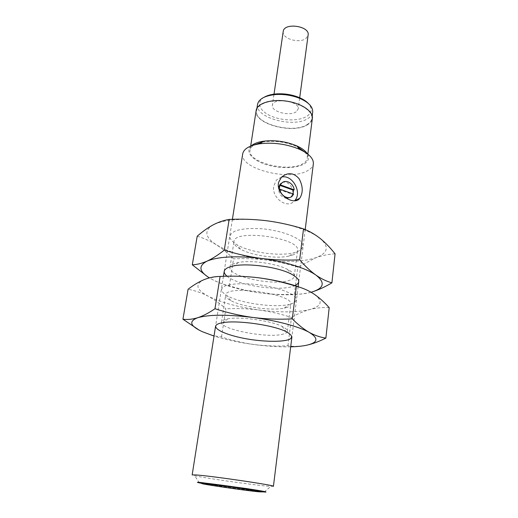 <?xml version="1.0" encoding="UTF-8"?>
<svg xmlns="http://www.w3.org/2000/svg" width="518" height="518" viewBox="0 0 518 518"><rect width="100%" height="100%" fill="white"/><g stroke="black" fill="none" stroke-linecap="round" stroke-linejoin="round"><path stroke-width="0.39" stroke-dasharray="2.59 1.94" d="M273.42 486.337L267.806 486.175C251.988 484.835 205.27 478.153 194.671 475.705L192.165 474.915M242.696 153.859C239.29 168.784 289.756 181.475 307.575 170.7C311.033 168.816 312.956 166.518 313.351 163.792M261.849 491.789C249.708 490.591 213.792 485.547 201.793 483.346M281.624 177.052L276.405 180.044L273.75 186.066C271.477 198.187 287.438 209.401 294.483 200.861L294.522 200.816M251.224 145.895C245.02 151.463 251.709 159.764 264.938 164.2C278.101 168.7 295.493 168.751 303.729 164.161C308.501 161.389 309.706 157.932 307.349 153.781M201.845 482.983C200.777 483.508 244.418 489.886 257.932 491.2L261.894 491.427M286.584 198.394C281.222 197.287 278.542 193.738 278.529 187.769L278.542 187.684M282.407 182.576C289.025 179.752 296.231 191.556 290.993 196.6L290.119 197.371M304.817 152.065C306.714 154.15 307.55 156.19 307.31 158.171C306.986 160.373 305.465 162.244 302.732 163.779C288.403 172.779 247.196 162.367 250.052 150.129C250.369 148.154 251.729 146.419 254.131 144.936M262.322 142.068C274.611 140.248 286.415 141.913 297.733 147.047M279.241 189.627L292.871 194.47L293.091 193.907M292.871 194.47L293.609 194.095M256.164 110.47C253.147 123.86 293.551 134.596 307.783 124.553C310.489 122.831 312.017 120.772 312.36 118.369M307.42 124.411C293.421 134.304 253.619 123.731 256.598 110.548C257.472 103.645 271.128 99.139 286.111 101.288C301.1 103.347 312.982 111.448 311.927 118.324C311.583 120.688 310.088 122.714 307.42 124.411M257.543 104.396C254.539 117.754 294.224 128.38 308.204 118.324C310.865 116.602 312.367 114.543 312.71 112.153M264.225 97.203C255.73 102.163 259.421 111.117 271.056 116.058C282.569 121.089 299.313 121.231 306.98 116.226C312.114 112.633 312.548 108.359 308.275 103.393M296.199 111.784C289.789 116.641 270.901 111.597 272.371 105.348C272.831 97.203 299.993 101.023 298.2 108.981L296.199 111.784M283.21 31.533C281.617 38.695 299.799 43.985 306.125 38.287L308.126 35.036M290.689 346.833C279.701 347.073 267.547 346.315 254.221 344.567C239.245 342.553 225.848 339.717 214.018 336.059M202.363 331.708C208.871 334.55 215.248 336.299 221.497 336.965C232.135 340.462 243.039 343 254.221 344.567C265.423 345.966 276.664 346.367 287.943 345.771C293.499 346.671 299.456 346.548 305.808 345.402M225.201 319.405C222.915 320.092 221.685 320.966 221.51 322.041C219.379 329.124 266.809 338.461 282.504 334.278C285.528 333.579 287.147 332.582 287.361 331.293C287.509 329.83 285.781 328.211 282.161 326.444C270.985 320.7 240.164 316.368 227.842 318.81L225.201 319.405M221.497 336.965L225.835 308.819C220.344 303.801 214.446 299.585 208.145 296.173C201.819 292.923 195.131 290.617 188.086 289.258M287.943 345.771L291.485 317.424C280.866 313.992 270.053 311.512 259.045 309.991C248.018 308.631 236.953 308.236 225.835 308.819M329.195 307.66C322.733 307.265 316.343 307.873 310.029 309.479C303.697 311.26 297.52 313.902 291.485 317.424M285.904 307.731C288.914 306.876 290.533 305.711 290.766 304.247C294.237 294.101 225.149 284.388 225.686 295.098C225.498 296.833 227.208 298.672 230.821 300.602C242.223 306.928 271.613 311.059 284.317 308.119L285.904 307.731M258.663 277.79C233.566 274.877 215.358 275.505 204.027 279.668C194.742 284.175 196.115 289.672 208.145 296.173C220.882 302.486 237.853 307.09 259.045 309.991C280.264 312.652 297.254 312.483 310.029 309.479C322.073 306.093 323.329 300.906 313.804 293.926C310.522 291.764 306.138 289.653 300.66 287.587M290.766 304.066C296.413 302.156 297.63 299.482 294.412 296.043C288.921 291.511 274.546 286.914 258.553 284.745C242.579 282.809 228.457 283.741 223.245 286.875C220.234 289.504 221.613 292.502 227.383 295.875C240.598 303.263 274.184 307.983 288.921 304.519L290.766 304.066M311.053 292.23C298.316 295.338 281.766 295.623 261.409 293.084C240.365 290.216 223.549 285.457 210.968 278.813L209.376 277.881M227.052 276.211C238.027 285.884 282.129 291.99 294.93 285.599M210.968 278.813C217.23 282.206 223.368 284.537 229.383 285.8C239.795 289.148 250.466 291.576 261.409 293.084C272.364 294.431 283.359 294.82 294.386 294.25C299.896 294.483 305.795 293.712 312.089 291.932M233.741 263.804C231.468 264.769 230.219 265.935 229.998 267.301C227.57 276.385 273.828 286.312 289.407 280.329C292.405 279.312 294.03 277.985 294.282 276.34C294.502 274.139 292.249 271.82 287.535 269.392C276.288 263.448 250.848 259.874 238.403 262.484L233.741 263.804M229.383 285.8L233.534 258.87C228.237 253.457 222.552 248.789 216.492 244.865C210.405 241.097 203.975 238.215 197.209 236.214M294.386 294.25L297.772 267.133C287.373 263.85 276.793 261.473 266.019 260.01C255.232 258.702 244.399 258.32 233.534 258.87M335.068 253.833C328.677 254.157 322.358 255.426 316.109 257.627L297.772 267.133M292.651 254.998C295.636 253.839 297.261 252.357 297.533 250.55C301.243 237.989 233.877 228.522 233.981 241.621C233.722 244.101 235.878 246.613 240.449 249.158C251.78 255.607 276.567 259.091 289.245 256.015L292.651 254.998M213.105 224.89C203.801 230.685 204.934 237.341 216.492 244.865C228.768 252.143 245.279 257.187 266.019 260.01C286.791 262.529 303.49 261.739 316.109 257.627C328.024 253.069 329.403 246.704 320.266 238.52C310.942 230.879 289.4 223.562 266.751 220.759C242.269 218.065 224.385 219.438 213.105 224.89M297.371 251.67C303.088 249.08 304.28 245.687 300.945 241.498C295.279 236.04 280.588 230.905 264.627 229.008C252.331 227.933 242.612 228.567 235.47 230.905C231.792 232.686 229.888 234.816 229.759 237.296C230.685 239.873 233.197 242.43 237.302 244.969C250.414 252.473 278.749 256.455 293.421 252.855L297.371 251.67M232.394 219.328L224.216 271.296M223.426 276.308L215.559 326.282M305.206 229.578L298.744 281.766M298.135 286.674L291.906 337.011M264.225 492.009L270.804 486.402M199.449 482.905L194.671 475.705M281.429 177.253L276.405 180.044M292.469 195.856L290.993 196.6M250.673 146.108L250.052 150.129M307.821 154.144L307.31 158.171M256.96 108.191L256.598 110.548M312.224 115.954L311.927 118.324M273.931 94.697L272.371 105.348M299.631 98.31L298.2 108.981M227.842 318.81L222.766 322.688M282.161 326.444L285.975 331.572M287.361 331.293L290.766 304.247M221.51 322.041L225.686 295.098M284.317 308.119L288.921 304.519M230.821 300.602L227.383 295.875M238.403 262.484L233.819 265.876M287.535 269.392L291.006 273.912M294.282 276.34L297.533 250.55M229.998 267.301L233.981 241.621M289.245 256.015L293.421 252.855M240.449 249.158L237.302 244.969"/><path stroke-width="0.78" d="M215.559 326.282L192.165 474.915L196.108 474.948C212.024 475.99 276.47 485.521 273.42 486.337L291.906 337.011M305.206 229.578L313.351 163.792C313.727 158.644 309.129 153.82 299.553 149.32C286.83 144.062 273.627 142.204 259.945 143.751C249.501 145.441 243.751 148.808 242.696 153.859L232.394 219.328M278.619 182.278L281.429 177.253C287.775 172.041 293.68 172.546 299.139 178.762C303.062 186.227 303.25 192.735 299.715 198.277C294.774 205.827 276.612 195.493 278.373 183.54L278.619 182.278M201.793 483.346L199.449 482.905C196.328 482.264 196.788 482.135 200.822 482.504L245.83 488.455C263.319 491.135 269.451 492.32 264.225 492.009L261.849 491.789M294.522 200.816C302.68 192.929 292.592 174.307 281.624 177.052M307.349 153.781C305.49 150.867 301.975 148.239 296.801 145.882C286.117 141.446 275.032 139.892 263.539 141.207C257.919 142.042 253.814 143.609 251.224 145.895M261.83 491.958L261.894 491.427C263.947 490.857 200.032 481.876 201.845 482.983L201.761 483.521C199.948 482.433 263.876 491.42 261.83 491.958L257.867 491.724C244.347 490.391 200.699 484.019 201.761 483.521M278.542 187.684L280.147 184.11L282.407 182.576M290.119 197.371L286.584 198.394M254.131 144.936L262.322 142.068M297.733 147.047L304.817 152.065M279.83 185.34L281.598 183.327C285.276 178.781 293.615 183.158 294.172 189.834L293.434 190.216L279.83 185.34L279.241 189.627L279.966 189.238C280.503 195.934 288.811 200.278 292.469 195.856L293.609 194.095L279.966 189.238M293.091 193.907L293.434 190.216M307.821 154.144L312.36 118.369C313.435 111.383 301.366 103.16 286.137 101.068C270.927 98.88 257.058 103.464 256.164 110.47L250.673 146.108M280.555 184.945L294.172 189.834M312.224 115.954L312.71 112.153C313.001 106.65 308.255 101.878 298.472 97.857C290.935 95.105 283.171 94.011 275.175 94.58C264.653 95.752 258.78 99.029 257.543 104.396L256.96 108.191M308.275 103.393C305.853 100.874 302.37 98.744 297.818 96.989C290.779 94.412 283.514 93.395 276.036 93.926C271.179 94.36 267.243 95.448 264.225 97.203M299.631 98.31L308.126 35.036C310.049 25.919 283.864 22.242 283.21 31.533L273.931 94.697M214.018 336.059L202.363 331.708C190.002 325.951 188.455 321.289 197.721 317.722C209.078 314.491 227.519 314.407 253.043 317.482C276.67 320.538 299.359 326.683 309.324 332.426C319.114 338.532 317.942 342.858 305.808 345.402C301.664 346.205 296.62 346.684 290.689 346.833M219.723 323.355C206.319 327.214 228.386 336.914 255.309 340.138C270.215 341.912 283.773 341.66 289.556 339.335C293.13 337.328 291.938 334.738 285.975 331.572C273.077 325.013 236.966 319.936 222.766 322.688L219.723 323.355M305.808 345.402C312.192 344.081 318.887 341.64 325.88 338.079C320.5 337.373 314.983 335.489 309.324 332.426C303.678 329.17 298.005 324.65 292.301 318.874C279.176 319.561 266.09 319.094 253.043 317.482C240.028 315.669 227.337 312.755 214.97 308.728C208.864 312.937 203.114 315.935 197.721 317.722C192.366 319.328 187.432 319.826 182.932 319.224L199.339 330.238M214.97 308.728L220.098 276.437C214.743 276.463 209.382 277.544 204.027 279.668C198.647 281.967 193.331 285.165 188.086 289.258L182.932 319.224M325.88 338.079L329.195 307.66C324.417 302.227 319.282 297.649 313.804 293.926C308.307 290.378 302.486 287.84 296.361 286.318L292.301 318.874M220.098 276.437C233.009 275.777 245.862 276.23 258.663 277.79C271.445 279.539 284.006 282.381 296.361 286.318M300.66 287.587C288.85 283.229 274.851 279.96 258.663 277.79M209.376 277.881C198.964 271.354 198.206 265.76 207.103 261.111C218.415 256.501 236.519 255.62 261.409 258.456C284.44 261.357 306.429 268.233 315.993 275.155C325.388 282.55 324.087 288.144 312.089 291.932L311.053 292.23M294.93 285.599C301.081 282.55 299.773 278.658 291.006 273.912C277.998 267.081 248.206 262.891 233.819 265.876L228.444 267.379C223.29 269.716 222.831 272.662 227.052 276.211M312.089 291.932C318.402 289.983 325.006 286.953 331.909 282.834C326.735 281.429 321.432 278.872 315.993 275.155C310.573 271.251 305.128 266.135 299.663 259.796C286.875 260.444 274.119 259.997 261.409 258.456C248.718 256.734 236.344 253.956 224.281 250.129C218.214 254.96 212.484 258.618 207.103 261.111C201.755 263.422 196.814 264.653 192.295 264.795L208.087 277.104M224.281 250.129L229.15 219.451C223.802 220.292 218.447 222.105 213.105 224.89C207.737 227.842 202.434 231.611 197.209 236.214L192.295 264.795M331.909 282.834L335.068 253.833C330.465 247.941 325.531 242.838 320.266 238.52C314.976 234.363 309.395 231.151 303.516 228.878L299.663 259.796M229.15 219.451C241.731 218.829 254.26 219.269 266.751 220.759C279.208 222.429 291.466 225.136 303.516 228.878M224.216 271.296L223.426 276.308M298.744 281.766L298.135 286.674M299.715 198.284L294.58 200.809M263.539 141.207L259.945 143.751M296.801 145.882L299.553 149.32M281.598 183.327L280.147 184.11M276.036 93.926L275.175 94.58M297.818 96.989L298.472 97.857"/></g></svg>
